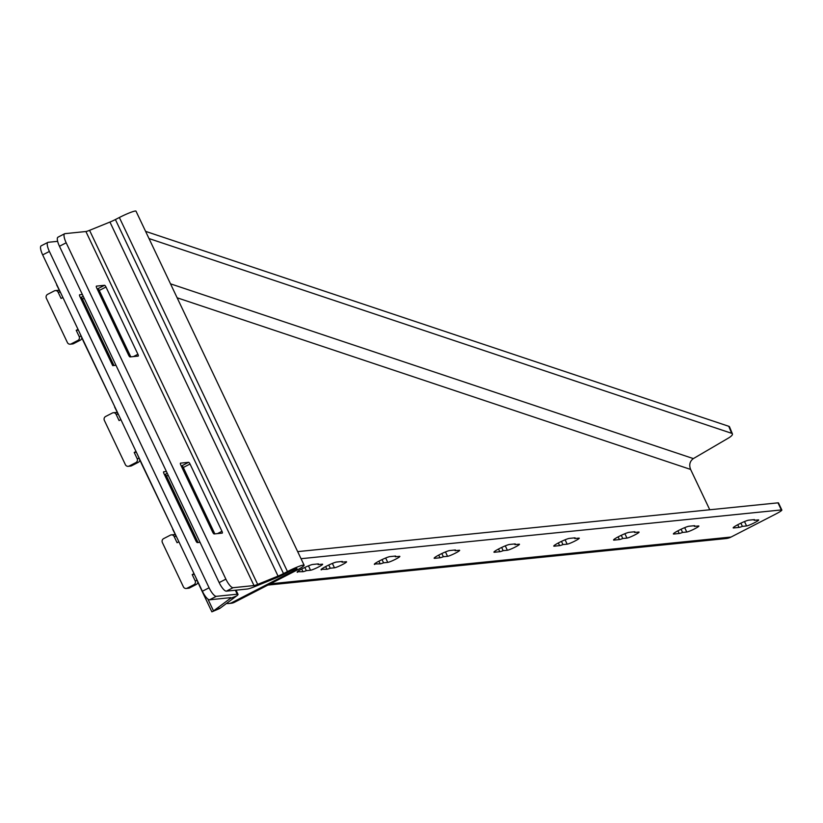 <?xml version="1.0" encoding="UTF-8"?>
<svg xmlns="http://www.w3.org/2000/svg" width="823" height="823" viewBox="0 0 823 823"><rect width="100%" height="100%" fill="white"/><g stroke="black" fill="none" stroke-linecap="round" stroke-linejoin="round"><path stroke-width="1.23" d="M267.876 585.081L725.937 538.561A15.771 15.02 -95.8 0 0 731.071 537.038L775.935 513.943A9.855 1.049 154.6 0 0 781.85 510.023A9.855 1.049 154.6 0 0 781.346 509.931L301.033 558.704M739.023 527.409L733.643 527.955A8.868 0.946 -25.4 0 1 733.19 527.872A8.868 0.946 -25.4 0 1 739.63 523.767A8.868 0.946 -25.4 0 1 748.755 520.177L754.135 519.632A8.868 0.946 -25.4 0 1 754.588 519.714A8.868 0.946 -25.4 0 1 754.146 520.321L758.333 519.899A6.903 0.741 -25.4 0 1 758.693 519.961A6.903 0.741 -25.4 0 1 753.673 523.15A6.903 0.741 -25.4 0 1 746.584 525.948L742.397 526.37A8.868 0.946 -25.4 0 1 739.023 527.409L737.747 524.735M682.586 532.44A8.868 0.946 -25.4 0 1 679.212 533.479L673.831 534.024A8.868 0.946 -25.4 0 1 673.379 533.942A8.868 0.946 -25.4 0 1 679.829 529.847A8.868 0.946 -25.4 0 1 688.944 526.247L694.334 525.702A8.868 0.946 -25.4 0 1 694.787 525.784A8.868 0.946 -25.4 0 1 694.345 526.391L698.532 525.969A6.903 0.741 -25.4 0 1 698.881 526.031A6.903 0.741 -25.4 0 1 693.871 529.22A6.903 0.741 -25.4 0 1 686.773 532.018L682.586 532.44L681.063 529.24M619.41 539.559L614.03 540.104A8.868 0.946 -25.4 0 1 613.567 540.011A8.868 0.946 -25.4 0 1 620.017 535.917A8.868 0.946 -25.4 0 1 629.142 532.327L634.523 531.771A8.868 0.946 -25.4 0 1 634.975 531.864A8.868 0.946 -25.4 0 1 634.533 532.471L638.72 532.039A6.903 0.741 -25.4 0 1 639.08 532.111A6.903 0.741 -25.4 0 1 634.06 535.3A6.903 0.741 -25.4 0 1 626.972 538.098L622.785 538.52A8.868 0.946 -25.4 0 1 619.41 539.559L618.135 536.884M559.599 545.628L554.218 546.174A8.868 0.946 -25.4 0 1 553.766 546.091A8.868 0.946 -25.4 0 1 560.216 541.997A8.868 0.946 -25.4 0 1 569.331 538.396L574.721 537.851A8.868 0.946 -25.4 0 1 575.174 537.933A8.868 0.946 -25.4 0 1 574.732 538.54L578.919 538.119A6.903 0.741 -25.4 0 1 579.269 538.18A6.903 0.741 -25.4 0 1 574.259 541.369A6.903 0.741 -25.4 0 1 567.16 544.168L562.973 544.589A8.868 0.946 -25.4 0 1 559.599 545.628L558.333 542.954M499.798 551.708L494.417 552.254A8.868 0.946 -25.4 0 1 493.954 552.161A8.868 0.946 -25.4 0 1 500.405 548.067A8.868 0.946 -25.4 0 1 509.53 544.466L514.91 543.921A8.868 0.946 -25.4 0 1 515.363 544.013A8.868 0.946 -25.4 0 1 514.92 544.62L519.107 544.188A6.903 0.741 -25.4 0 1 519.467 544.26A6.903 0.741 -25.4 0 1 514.447 547.449A6.903 0.741 -25.4 0 1 507.359 550.237L503.172 550.669A8.868 0.946 -25.4 0 1 499.798 551.708L498.522 549.023M439.986 557.778L434.606 558.323A8.868 0.946 -25.4 0 1 434.153 558.241A8.868 0.946 -25.4 0 1 440.603 554.136A8.868 0.946 -25.4 0 1 449.718 550.546L455.109 550.001A8.868 0.946 -25.4 0 1 455.561 550.083A8.868 0.946 -25.4 0 1 455.119 550.69L459.306 550.268A6.903 0.741 -25.4 0 1 459.656 550.33A6.903 0.741 -25.4 0 1 454.646 553.519A6.903 0.741 -25.4 0 1 447.547 556.317L443.36 556.739A8.868 0.946 -25.4 0 1 439.986 557.778L438.721 555.103M374.804 564.403A8.868 0.946 -25.4 0 1 374.342 564.311A8.868 0.946 -25.4 0 1 380.792 560.216A8.868 0.946 -25.4 0 1 389.917 556.615L395.297 556.07A8.868 0.946 -25.4 0 1 395.75 556.163A8.868 0.946 -25.4 0 1 395.307 556.77L399.494 556.338A6.903 0.741 -25.4 0 1 399.855 556.41A6.903 0.741 -25.4 0 1 394.834 559.599A6.903 0.741 -25.4 0 1 387.746 562.387L383.559 562.819A8.868 0.946 -25.4 0 1 380.185 563.848L374.568 563.909M321.526 569.814A8.868 0.946 -25.4 0 1 321.063 569.722A8.868 0.946 -25.4 0 1 327.513 565.627A8.868 0.946 -25.4 0 1 336.638 562.027L342.018 561.481A8.868 0.946 -25.4 0 1 342.471 561.574A8.868 0.946 -25.4 0 1 342.029 562.181L346.216 561.749A6.903 0.741 -25.4 0 1 346.576 561.821A6.903 0.741 -25.4 0 1 341.555 565.01A6.903 0.741 -25.4 0 1 334.457 567.798L330.28 568.23A8.868 0.946 -25.4 0 1 326.906 569.259L321.289 569.321M297.597 572.242A8.868 0.946 -25.4 0 1 297.144 572.15A8.868 0.946 -25.4 0 1 303.594 568.055A8.868 0.946 -25.4 0 1 312.709 564.465L318.1 563.909A8.868 0.946 -25.4 0 1 318.552 564.002A8.868 0.946 -25.4 0 1 318.11 564.609L322.297 564.177A6.903 0.741 -25.4 0 1 322.647 564.249A6.903 0.741 -25.4 0 1 317.637 567.438A6.903 0.741 -25.4 0 1 310.538 570.236L306.351 570.658A8.868 0.946 -25.4 0 1 302.977 571.697L297.37 571.748M781.85 510.023L778.486 502.935A9.855 1.049 154.6 0 0 777.982 502.843L297.669 551.626M145.599 231.366L728.756 426.283L731.657 433.31A9.855 2.654 -22.5 0 1 732.419 433.886A9.855 2.654 -22.5 0 1 728.376 438.103L693.357 458.596C689.808 461.23 688.892 464.841 690.61 469.429L709.765 509.776M731.657 433.31L149.014 238.557M728.756 426.283A9.855 2.654 -22.5 0 1 729.528 426.859L732.419 433.886M740.875 523.171L742.397 526.37M753.837 519.663L754.146 520.321M694.026 525.732L694.345 526.391M621.262 535.32L622.785 538.52M634.224 531.802L634.533 532.471M561.451 541.39L562.973 544.589M574.413 537.882L574.732 538.54M501.649 547.47L503.172 550.669M514.612 543.952L514.92 544.62M441.838 553.54L443.36 556.739M454.8 550.031L455.119 550.69M382.037 559.609L383.559 562.819M394.999 556.101L395.307 556.77M328.758 565.02L330.28 568.23M341.72 561.512L342.029 562.181M304.829 567.459L306.351 570.658M317.791 563.94L318.11 564.609M254.009 585.565L233.084 587.694A9.855 2.819 -117.2 0 1 225.883 579.145L66.179 242.806A9.855 2.819 -117.2 0 1 64.657 233.732A9.855 2.819 -117.2 0 1 64.966 233.65L85.901 231.52A7.88 0.844 154.6 0 0 89.563 230.337L109.943 222.056A7.88 0.844 154.6 0 0 115.395 219.546L119.356 217.498A13.796 1.471 -25.4 0 1 136.001 211.161L304.119 565.206A13.796 1.471 154.6 0 0 287.464 571.543L283.503 573.58A7.88 0.844 -25.4 0 1 278.051 576.1L257.671 584.381A7.88 0.844 -25.4 0 1 254.009 585.565L85.901 231.52M180.762 464.964L212.704 532.234A1.975 0.566 62.8 0 0 214.145 533.942L222.22 533.129A1.975 0.566 62.8 0 0 222.282 533.109A1.975 0.566 62.8 0 0 221.973 531.298L190.031 464.028A1.975 0.566 62.8 0 0 188.59 462.32L180.525 463.133A1.975 0.566 62.8 0 0 180.463 463.154A1.975 0.566 62.8 0 0 180.762 464.964M130.085 356.925L138.161 356.102A1.975 0.566 62.8 0 0 138.223 356.092A1.975 0.566 62.8 0 0 137.914 354.271L105.982 287.011A1.975 0.566 62.8 0 0 104.542 285.293L96.466 286.116A1.975 0.566 62.8 0 0 96.404 286.137A1.975 0.566 62.8 0 0 96.703 287.947L128.645 355.217A1.975 0.566 62.8 0 0 130.085 356.925M226.51 603.444A9.855 9.382 -95.8 0 0 228.815 603.506L231.212 603.259A9.855 9.382 -95.8 0 0 234.421 602.313L295.838 570.689A13.796 1.471 154.6 0 0 304.119 565.206M59.781 291.013A2.953 2.819 -95.8 0 0 57.713 290.344L55.316 290.591A2.953 2.819 -95.8 0 0 54.359 290.879L47.641 294.336A2.953 2.819 -95.8 0 0 46.376 298.286L67.393 342.543A2.953 2.819 -95.8 0 0 71.169 343.901L77.887 340.444A2.953 2.819 -95.8 0 0 79.152 336.494L76.21 330.301L78.02 329.365M70.212 344.189L72.599 343.942A2.953 2.819 -95.8 0 0 73.566 343.654L80.284 340.197A2.953 2.819 -95.8 0 0 81.837 337.461M117.782 413.156A2.953 2.819 -95.8 0 0 115.704 412.498L113.317 412.735A2.953 2.819 -95.8 0 0 112.35 413.023L105.632 416.479A2.953 2.819 -95.8 0 0 104.377 420.43L125.394 464.686A2.953 2.819 -95.8 0 0 129.17 466.044L135.888 462.588A2.953 2.819 -95.8 0 0 137.143 458.637L134.211 452.444L136.021 451.508M128.213 466.332L130.6 466.085A2.953 2.819 -95.8 0 0 131.567 465.797L138.285 462.341A2.953 2.819 -95.8 0 0 139.838 459.604M175.783 535.3A2.953 2.819 -95.8 0 0 173.704 534.641L171.318 534.878A2.953 2.819 -95.8 0 0 170.351 535.166L163.633 538.623A2.953 2.819 -95.8 0 0 162.378 542.573L183.395 586.83A2.953 2.819 -95.8 0 0 187.171 588.188L193.889 584.731A2.953 2.819 -95.8 0 0 195.144 580.781L192.201 574.588L194.022 573.652M186.204 588.476L188.601 588.229A2.953 2.819 -95.8 0 0 189.568 587.951L196.275 584.484A2.953 2.819 -95.8 0 0 197.839 581.748M228.815 603.506A9.855 9.382 -95.8 0 0 232.024 602.549L293.451 570.936A5.915 0.628 154.6 0 0 296.99 568.58A5.915 0.628 154.6 0 0 289.861 571.296L285.9 573.343A15.771 1.687 -25.4 0 1 274.995 578.374L254.616 586.655A15.771 1.687 -25.4 0 1 247.291 589.021L226.366 591.151A9.855 2.819 -117.2 0 1 219.165 582.602L59.462 246.262A9.855 2.819 -117.2 0 1 57.939 237.199A9.855 2.819 -117.2 0 1 58.248 237.106M194.362 574.361L192.201 574.588M178.889 541.781L177.079 542.717L174.137 536.524A2.953 2.819 -95.8 0 0 171.318 534.878M136.361 452.218L134.211 452.444M120.888 419.637L119.078 420.574L116.136 414.381A2.953 2.819 -95.8 0 0 113.317 412.735M78.36 330.074L76.21 330.301M62.898 297.494L61.077 298.43L58.135 292.237A2.953 2.819 -95.8 0 0 55.316 290.591M214.844 533.87L183.313 467.485A1.975 0.566 62.8 0 0 181.873 465.777L181.183 465.849M130.785 356.853L99.264 290.468A1.975 0.566 62.8 0 0 97.824 288.75L97.124 288.822M199.65 585.513A15.771 1.687 154.6 0 0 199.536 585.873L211.871 611.839L219.957 608.31L218.928 608.207L219.957 608.31L236.664 595.893A15.771 1.687 154.6 0 0 238.022 594.36A15.771 1.687 154.6 0 0 237.219 594.206L216.284 596.336A9.855 2.819 -117.2 0 1 209.093 587.787L49.39 251.447A9.855 2.819 -117.2 0 1 47.868 242.384A9.855 2.819 -117.2 0 1 48.176 242.291L57.641 241.334M166.421 471.507L163.726 471.785A1.975 0.566 62.8 0 0 163.664 471.795A1.975 0.566 62.8 0 0 163.972 473.616L195.915 540.876A1.975 0.566 62.8 0 0 197.345 542.594L200.04 542.316M82.362 294.49L79.666 294.757A1.975 0.566 62.8 0 0 79.605 294.778A1.975 0.566 62.8 0 0 79.913 296.589L112.7 365.628L115.981 365.299M199.536 585.873L195.864 577.53M177.068 537.954L172.645 529.22A15.771 1.687 -25.4 0 1 172.758 528.87M141.659 463.37A15.771 1.687 154.6 0 0 141.546 463.73L172.871 529.117M211.871 611.839L219.515 608.578M141.546 463.73L137.863 455.386M119.068 415.81L114.644 407.076A15.771 1.687 -25.4 0 1 114.757 406.727M83.658 341.226A15.771 1.687 154.6 0 0 83.545 341.586L114.881 406.974M83.545 341.586L79.862 333.243M61.077 293.657L56.643 284.933A15.771 1.687 -25.4 0 1 56.756 284.573M44.267 258.268L56.88 284.83M207.89 599.072L213.517 610.923L230.224 598.506A7.88 0.844 154.6 0 0 230.903 597.745A7.88 0.844 154.6 0 0 230.502 597.663L209.567 599.792A9.855 2.819 -117.2 0 1 202.376 591.243L42.673 254.904A9.855 2.819 -117.2 0 1 41.15 245.84A9.855 2.819 -117.2 0 1 41.459 245.748M198.045 542.522L166.524 476.126A1.975 0.566 62.8 0 0 165.084 474.418L164.384 474.49M113.986 365.494L82.465 299.109A1.975 0.566 62.8 0 0 81.024 297.401L80.335 297.473M270.304 583.836L731.071 537.038M777.982 502.843L781.346 509.931M177.151 297.803L690.61 469.429M170.515 283.832L693.357 458.596M744.496 521.566L746.584 525.948M677.946 530.804L679.212 533.479M684.695 527.636L686.773 532.018M624.883 533.716L626.972 538.098M565.082 539.785L567.16 544.168M505.271 545.855L507.359 550.237M445.469 551.935L447.547 556.317M378.909 561.173L380.185 563.848M385.658 558.004L387.746 562.387M325.63 566.584L326.906 569.259M332.379 563.416L334.457 567.798M301.712 569.012L302.977 571.697M308.46 565.854L310.538 570.236M254.616 586.655L257.671 584.381L89.563 230.337M278.051 576.1L109.943 222.056M285.9 573.343L283.503 573.58L115.395 219.546M287.464 571.543L119.356 217.498M66.179 242.806L59.462 246.262M225.883 579.145L219.165 582.602M233.084 587.694L226.366 591.151M234.421 602.313L232.024 602.549M197.273 580.565L195.144 580.781M196.275 584.484L193.889 584.731M189.568 587.951L187.171 588.188M176.256 536.308L174.137 536.524M139.272 458.421L137.143 458.637M138.285 462.341L135.888 462.588M131.567 465.797L129.17 466.044M118.265 414.164L116.136 414.381M81.271 336.278L79.152 336.494M80.284 340.197L77.887 340.444M73.566 343.654L71.169 343.901M60.264 292.021L58.135 292.237M293.451 570.936L292.926 569.845M188.59 462.32L181.873 465.777M190.031 464.028L183.313 467.485M221.973 531.298L217.478 533.602M104.542 285.293L97.824 288.75M105.982 287.011L99.264 290.468M137.914 354.271L133.429 356.585M237.219 594.206L235.337 590.235M236.664 595.893L230.224 598.506L229.854 597.735M49.39 251.447L42.673 254.904M209.093 587.787L202.376 591.243M216.284 596.336L209.567 599.792M168.201 475.262L166.524 476.126M167.264 473.297L165.084 474.418M83.216 296.27L81.024 297.401M84.141 298.245L82.465 299.109M64.657 233.732L57.939 237.199M236.036 590.163L238.022 594.36M47.868 242.384L41.15 245.84"/></g></svg>
